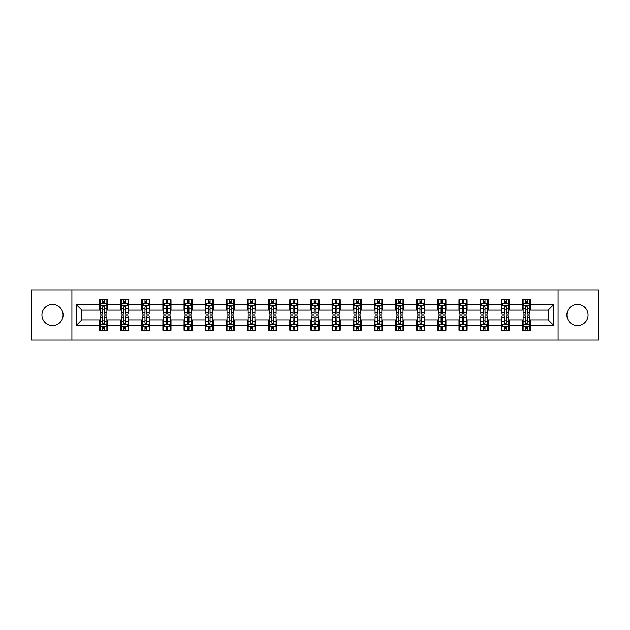 <?xml version="1.0" encoding="UTF-8"?>
<svg xmlns="http://www.w3.org/2000/svg" width="630" height="630" viewBox="0 0 630 630"><rect width="100%" height="100%" fill="white"/><g stroke="black" fill="none" stroke-linecap="round" stroke-linejoin="round"><path stroke-width="0.94" d="M577.482 304.424A10.576 10.576 0 0 0 566.913 315A10.576 10.576 0 0 0 577.482 325.576A10.576 10.576 0 0 0 588.058 315A10.576 10.576 0 0 0 577.482 304.424M52.518 304.424A10.576 10.576 0 0 0 41.942 315A10.576 10.576 0 0 0 52.518 325.576A10.576 10.576 0 0 0 63.087 315A10.576 10.576 0 0 0 52.518 304.424M558.093 340.082L598.5 340.082L598.5 289.918L558.093 289.918L558.093 340.082L71.907 340.082L71.907 289.918L31.5 289.918L31.5 340.082L71.907 340.082M558.093 289.918L71.907 289.918M530.57 304.7L530.57 299.746L522.435 299.746L522.435 304.7L509.426 304.7L509.426 299.746L501.291 299.746L501.291 304.7L488.274 304.7L488.274 299.746L480.139 299.746L480.139 304.7L467.121 304.7L467.121 299.746L458.987 299.746L458.987 304.7L445.969 304.7L445.969 299.746L437.834 299.746L437.834 304.7L424.817 304.7L424.817 299.746L416.682 299.746L416.682 304.7L403.673 304.7L403.673 299.746L395.538 299.746L395.538 304.7L382.52 304.7L382.52 299.746L374.385 299.746L374.385 304.7L361.368 304.7L361.368 299.746L353.233 299.746L353.233 304.7L340.216 304.7L340.216 299.746L332.081 299.746L332.081 304.7L319.064 304.7L319.064 299.746L310.936 299.746L310.936 304.7L297.919 304.7L297.919 299.746L289.784 299.746L289.784 304.7L276.767 304.7L276.767 299.746L268.632 299.746L268.632 304.7L255.615 304.7L255.615 299.746L247.48 299.746L247.48 304.7L234.462 304.7L234.462 299.746L226.327 299.746L226.327 304.7L213.318 304.7L213.318 299.746L205.183 299.746L205.183 304.7L192.166 304.7L192.166 299.746L184.031 299.746L184.031 304.7L171.013 304.7L171.013 299.746L162.879 299.746L162.879 304.7L149.861 304.7L149.861 299.746L141.726 299.746L141.726 304.7L128.709 304.7L128.709 299.746L120.574 299.746L120.574 304.7L107.565 304.7L107.565 299.746L99.43 299.746L99.43 304.7L76.38 304.7L76.38 325.3L81.798 319.882L99.43 319.882L99.43 330.254L107.565 330.254L107.565 319.882L120.574 319.882L120.574 330.254L128.709 330.254L128.709 319.882L141.726 319.882L141.726 330.254L149.861 330.254L149.861 319.882L162.879 319.882L162.879 330.254L171.013 330.254L171.013 319.882L184.031 319.882L184.031 330.254L192.166 330.254L192.166 319.882L205.183 319.882L205.183 330.254L213.318 330.254L213.318 319.882L226.327 319.882L226.327 330.254L234.462 330.254L234.462 319.882L247.48 319.882L247.48 330.254L255.615 330.254L255.615 319.882L268.632 319.882L268.632 330.254L276.767 330.254L276.767 319.882L289.784 319.882L289.784 330.254L297.919 330.254L297.919 319.882L310.936 319.882L310.936 330.254L319.064 330.254L319.064 319.882L332.081 319.882L332.081 330.254L340.216 330.254L340.216 319.882L353.233 319.882L353.233 330.254L361.368 330.254L361.368 319.882L374.385 319.882L374.385 330.254L382.52 330.254L382.52 319.882L395.538 319.882L395.538 330.254L403.673 330.254L403.673 319.882L416.682 319.882L416.682 330.254L424.817 330.254L424.817 319.882L437.834 319.882L437.834 330.254L445.969 330.254L445.969 319.882L458.987 319.882L458.987 330.254L467.121 330.254L467.121 319.882L480.139 319.882L480.139 330.254L488.274 330.254L488.274 319.882L501.291 319.882L501.291 330.254L509.426 330.254L509.426 319.882L522.435 319.882L522.435 330.254L530.57 330.254L530.57 319.882L548.202 319.882L548.202 310.118L530.57 310.118L530.57 304.7L553.62 304.7L553.62 325.3L530.57 325.3M522.435 325.3L509.426 325.3M501.291 325.3L488.274 325.3M480.139 325.3L467.121 325.3M458.987 325.3L445.969 325.3M437.834 325.3L424.817 325.3M416.682 325.3L403.673 325.3M395.538 325.3L382.52 325.3M374.385 325.3L361.368 325.3M353.233 325.3L340.216 325.3M332.081 325.3L319.064 325.3M310.936 325.3L297.919 325.3M289.784 325.3L276.767 325.3M268.632 325.3L255.615 325.3M247.48 325.3L234.462 325.3M226.327 325.3L213.318 325.3M205.183 325.3L192.166 325.3M184.031 325.3L171.013 325.3M162.879 325.3L149.861 325.3M141.726 325.3L128.709 325.3M120.574 325.3L107.565 325.3M99.43 325.3L76.38 325.3M522.435 304.7L522.435 310.118L509.426 310.118L509.426 304.7M501.291 304.7L501.291 310.118L488.274 310.118L488.274 304.7M480.139 304.7L480.139 310.118L467.121 310.118L467.121 304.7M458.987 304.7L458.987 310.118L445.969 310.118L445.969 304.7M437.834 304.7L437.834 310.118L424.817 310.118L424.817 304.7M416.682 304.7L416.682 310.118L403.673 310.118L403.673 304.7M395.538 304.7L395.538 310.118L382.52 310.118L382.52 304.7M374.385 304.7L374.385 310.118L361.368 310.118L361.368 304.7M353.233 304.7L353.233 310.118L340.216 310.118L340.216 304.7M332.081 304.7L332.081 310.118L319.064 310.118L319.064 304.7M310.936 304.7L310.936 310.118L297.919 310.118L297.919 304.7M289.784 304.7L289.784 310.118L276.767 310.118L276.767 304.7M268.632 304.7L268.632 310.118L255.615 310.118L255.615 304.7M247.48 304.7L247.48 310.118L234.462 310.118L234.462 304.7M226.327 304.7L226.327 310.118L213.318 310.118L213.318 304.7M205.183 304.7L205.183 310.118L192.166 310.118L192.166 304.7M184.031 304.7L184.031 310.118L171.013 310.118L171.013 304.7M162.879 304.7L162.879 310.118L149.861 310.118L149.861 304.7M141.726 304.7L141.726 310.118L128.709 310.118L128.709 304.7M120.574 304.7L120.574 310.118L107.565 310.118L107.565 304.7M99.43 304.7L99.43 310.118L81.798 310.118L76.38 304.7M81.798 310.118L81.798 319.882M553.62 325.3L548.202 319.882M548.202 310.118L553.62 304.7M99.43 303.14L100.107 303.14M102.682 303.14L104.304 303.14M106.879 303.14L107.565 303.14M99.43 309.984L100.107 309.984M102.682 309.984L104.304 309.984M106.879 309.984L107.565 309.984M99.43 320.016L100.107 320.016M102.682 320.016L104.304 320.016M106.879 320.016L107.565 320.016M99.43 326.86L100.107 326.86M102.682 326.86L104.304 326.86M106.879 326.86L107.565 326.86M120.574 320.016L121.251 320.016M123.834 320.016L125.457 320.016M128.032 320.016L128.709 320.016M120.574 326.86L121.251 326.86M123.834 326.86L125.457 326.86M128.032 326.86L128.709 326.86M120.574 303.14L121.251 303.14M123.834 303.14L125.457 303.14M128.032 303.14L128.709 303.14M120.574 309.984L121.251 309.984M123.834 309.984L125.457 309.984M128.032 309.984L128.709 309.984M141.726 320.016L142.404 320.016M144.979 320.016L146.609 320.016M149.184 320.016L149.861 320.016M141.726 326.86L142.404 326.86M144.979 326.86L146.609 326.86M149.184 326.86L149.861 326.86M141.726 303.14L142.404 303.14M144.979 303.14L146.609 303.14M149.184 303.14L149.861 303.14M141.726 309.984L142.404 309.984M144.979 309.984L146.609 309.984M149.184 309.984L149.861 309.984M162.879 320.016L163.556 320.016M166.131 320.016L167.761 320.016M170.336 320.016L171.013 320.016M162.879 326.86L163.556 326.86M166.131 326.86L167.761 326.86M170.336 326.86L171.013 326.86M162.879 303.14L163.556 303.14M166.131 303.14L167.761 303.14M170.336 303.14L171.013 303.14M162.879 309.984L163.556 309.984M166.131 309.984L167.761 309.984M170.336 309.984L171.013 309.984M184.031 320.016L184.708 320.016M187.283 320.016L188.913 320.016M191.488 320.016L192.166 320.016M184.031 326.86L184.708 326.86M187.283 326.86L188.913 326.86M191.488 326.86L192.166 326.86M184.031 303.14L184.708 303.14M187.283 303.14L188.913 303.14M191.488 303.14L192.166 303.14M184.031 309.984L184.708 309.984M187.283 309.984L188.913 309.984M191.488 309.984L192.166 309.984M205.183 320.016L205.86 320.016M208.435 320.016L210.058 320.016M212.633 320.016L213.318 320.016M205.183 326.86L205.86 326.86M208.435 326.86L210.058 326.86M212.633 326.86L213.318 326.86M205.183 303.14L205.86 303.14M208.435 303.14L210.058 303.14M212.633 303.14L213.318 303.14M205.183 309.984L205.86 309.984M208.435 309.984L210.058 309.984M212.633 309.984L213.318 309.984M226.327 320.016L227.005 320.016M229.588 320.016L231.21 320.016M233.785 320.016L234.462 320.016M226.327 326.86L227.005 326.86M229.588 326.86L231.21 326.86M233.785 326.86L234.462 326.86M226.327 303.14L227.005 303.14M229.588 303.14L231.21 303.14M233.785 303.14L234.462 303.14M226.327 309.984L227.005 309.984M229.588 309.984L231.21 309.984M233.785 309.984L234.462 309.984M247.48 320.016L248.157 320.016M250.732 320.016L252.362 320.016M254.937 320.016L255.615 320.016M247.48 326.86L248.157 326.86M250.732 326.86L252.362 326.86M254.937 326.86L255.615 326.86M247.48 303.14L248.157 303.14M250.732 303.14L252.362 303.14M254.937 303.14L255.615 303.14M247.48 309.984L248.157 309.984M250.732 309.984L252.362 309.984M254.937 309.984L255.615 309.984M268.632 320.016L269.309 320.016M271.884 320.016L273.514 320.016M276.09 320.016L276.767 320.016M268.632 326.86L269.309 326.86M271.884 326.86L273.514 326.86M276.09 326.86L276.767 326.86M268.632 303.14L269.309 303.14M271.884 303.14L273.514 303.14M276.09 303.14L276.767 303.14M268.632 309.984L269.309 309.984M271.884 309.984L273.514 309.984M276.09 309.984L276.767 309.984M289.784 320.016L290.461 320.016M293.037 320.016L294.667 320.016M297.242 320.016L297.919 320.016M289.784 326.86L290.461 326.86M293.037 326.86L294.667 326.86M297.242 326.86L297.919 326.86M289.784 303.14L290.461 303.14M293.037 303.14L294.667 303.14M297.242 303.14L297.919 303.14M289.784 309.984L290.461 309.984M293.037 309.984L294.667 309.984M297.242 309.984L297.919 309.984M310.936 320.016L311.614 320.016M314.189 320.016L315.811 320.016M318.386 320.016L319.064 320.016M310.936 326.86L311.614 326.86M314.189 326.86L315.811 326.86M318.386 326.86L319.064 326.86M310.936 303.14L311.614 303.14M314.189 303.14L315.811 303.14M318.386 303.14L319.064 303.14M310.936 309.984L311.614 309.984M314.189 309.984L315.811 309.984M318.386 309.984L319.064 309.984M332.081 320.016L332.758 320.016M335.333 320.016L336.963 320.016M339.538 320.016L340.216 320.016M332.081 326.86L332.758 326.86M335.333 326.86L336.963 326.86M339.538 326.86L340.216 326.86M332.081 303.14L332.758 303.14M335.333 303.14L336.963 303.14M339.538 303.14L340.216 303.14M332.081 309.984L332.758 309.984M335.333 309.984L336.963 309.984M339.538 309.984L340.216 309.984M353.233 320.016L353.91 320.016M356.486 320.016L358.116 320.016M360.691 320.016L361.368 320.016M353.233 326.86L353.91 326.86M356.486 326.86L358.116 326.86M360.691 326.86L361.368 326.86M353.233 303.14L353.91 303.14M356.486 303.14L358.116 303.14M360.691 303.14L361.368 303.14M353.233 309.984L353.91 309.984M356.486 309.984L358.116 309.984M360.691 309.984L361.368 309.984M374.385 320.016L375.063 320.016M377.638 320.016L379.268 320.016M381.843 320.016L382.52 320.016M374.385 326.86L375.063 326.86M377.638 326.86L379.268 326.86M381.843 326.86L382.52 326.86M374.385 303.14L375.063 303.14M377.638 303.14L379.268 303.14M381.843 303.14L382.52 303.14M374.385 309.984L375.063 309.984M377.638 309.984L379.268 309.984M381.843 309.984L382.52 309.984M395.538 320.016L396.215 320.016M398.79 320.016L400.412 320.016M402.995 320.016L403.673 320.016M395.538 326.86L396.215 326.86M398.79 326.86L400.412 326.86M402.995 326.86L403.673 326.86M395.538 303.14L396.215 303.14M398.79 303.14L400.412 303.14M402.995 303.14L403.673 303.14M395.538 309.984L396.215 309.984M398.79 309.984L400.412 309.984M402.995 309.984L403.673 309.984M416.682 320.016L417.367 320.016M419.942 320.016L421.565 320.016M424.14 320.016L424.817 320.016M416.682 326.86L417.367 326.86M419.942 326.86L421.565 326.86M424.14 326.86L424.817 326.86M416.682 303.14L417.367 303.14M419.942 303.14L421.565 303.14M424.14 303.14L424.817 303.14M416.682 309.984L417.367 309.984M419.942 309.984L421.565 309.984M424.14 309.984L424.817 309.984M437.834 320.016L438.512 320.016M441.087 320.016L442.717 320.016M445.292 320.016L445.969 320.016M437.834 326.86L438.512 326.86M441.087 326.86L442.717 326.86M445.292 326.86L445.969 326.86M437.834 303.14L438.512 303.14M441.087 303.14L442.717 303.14M445.292 303.14L445.969 303.14M437.834 309.984L438.512 309.984M441.087 309.984L442.717 309.984M445.292 309.984L445.969 309.984M458.987 320.016L459.664 320.016M462.239 320.016L463.869 320.016M466.444 320.016L467.121 320.016M458.987 326.86L459.664 326.86M462.239 326.86L463.869 326.86M466.444 326.86L467.121 326.86M458.987 303.14L459.664 303.14M462.239 303.14L463.869 303.14M466.444 303.14L467.121 303.14M458.987 309.984L459.664 309.984M462.239 309.984L463.869 309.984M466.444 309.984L467.121 309.984M480.139 320.016L480.816 320.016M483.391 320.016L485.021 320.016M487.596 320.016L488.274 320.016M480.139 326.86L480.816 326.86M483.391 326.86L485.021 326.86M487.596 326.86L488.274 326.86M480.139 303.14L480.816 303.14M483.391 303.14L485.021 303.14M487.596 303.14L488.274 303.14M480.139 309.984L480.816 309.984M483.391 309.984L485.021 309.984M487.596 309.984L488.274 309.984M501.291 320.016L501.968 320.016M504.543 320.016L506.166 320.016M508.749 320.016L509.426 320.016M501.291 326.86L501.968 326.86M504.543 326.86L506.166 326.86M508.749 326.86L509.426 326.86M501.291 303.14L501.968 303.14M504.543 303.14L506.166 303.14M508.749 303.14L509.426 303.14M501.291 309.984L501.968 309.984M504.543 309.984L506.166 309.984M508.749 309.984L509.426 309.984M522.435 320.016L523.12 320.016M525.696 320.016L527.318 320.016M529.893 320.016L530.57 320.016M522.435 326.86L523.12 326.86M525.696 326.86L527.318 326.86M529.893 326.86L530.57 326.86M522.435 303.14L523.12 303.14M525.696 303.14L527.318 303.14M529.893 303.14L530.57 303.14M522.435 309.984L523.12 309.984M525.696 309.984L527.318 309.984M529.893 309.984L530.57 309.984M104.304 301.51L102.682 301.51M106.879 312.488L104.304 312.488L104.304 314.189L106.879 314.189L106.879 305.912L105.525 303.203L101.462 303.203L100.107 305.912L100.107 314.189L102.682 314.189L102.682 312.488L100.107 312.488M100.107 305.912L100.107 299.746M106.879 305.912L106.879 299.746M102.682 303.203L102.682 299.746M104.304 299.746L104.304 303.203M104.304 312.488L104.304 306.936C103.769 305.889 103.226 305.889 102.682 306.936L102.682 312.488M102.682 328.49L104.304 328.49M100.107 317.512L102.682 317.512L102.682 315.811L100.107 315.811L100.107 324.088L101.462 326.797L105.525 326.797L106.879 324.088L106.879 315.811L104.304 315.811L104.304 317.512L106.879 317.512M106.879 324.088L106.879 330.254M100.107 324.088L100.107 330.254M104.304 326.797L104.304 330.254M102.682 330.254L102.682 326.797M102.682 317.512L102.682 323.064C103.226 324.111 103.761 324.111 104.304 323.064L104.304 317.512M125.457 301.51L123.834 301.51M128.032 312.488L125.457 312.488L125.457 314.189L128.032 314.189L128.032 305.912L126.677 303.203L122.614 303.203L121.251 305.912L121.251 314.189L123.834 314.189L123.834 312.488L121.251 312.488M121.251 305.912L121.251 299.746M128.032 305.912L128.032 299.746M123.834 303.203L123.834 299.746M125.457 299.746L125.457 303.203M125.457 312.488L125.457 306.936C124.913 305.889 124.37 305.889 123.834 306.936L123.834 312.488M146.609 301.51L144.979 301.51M149.184 312.488L146.609 312.488L146.609 314.189L149.184 314.189L149.184 305.912L147.829 303.203L143.758 303.203L142.404 305.912L142.404 314.189L144.979 314.189L144.979 312.488L142.404 312.488M142.404 305.912L142.404 299.746M149.184 305.912L149.184 299.746M144.979 303.203L144.979 299.746M146.609 299.746L146.609 303.203M146.609 312.488L146.609 306.936C146.065 305.889 145.522 305.889 144.979 306.936L144.979 312.488M123.834 328.49L125.457 328.49M121.251 317.512L123.834 317.512L123.834 315.811L121.251 315.811L121.251 324.088L122.614 326.797L126.677 326.797L128.032 324.088L128.032 315.811L125.457 315.811L125.457 317.512L128.032 317.512M128.032 324.088L128.032 330.254M121.251 324.088L121.251 330.254M125.457 326.797L125.457 330.254M123.834 330.254L123.834 326.797M123.834 317.512L123.834 323.064C124.37 324.111 124.913 324.111 125.457 323.064L125.457 317.512M144.979 328.49L146.609 328.49M142.404 317.512L144.979 317.512L144.979 315.811L142.404 315.811L142.404 324.088L143.758 326.797L147.829 326.797L149.184 324.088L149.184 315.811L146.609 315.811L146.609 317.512L149.184 317.512M149.184 324.088L149.184 330.254M142.404 324.088L142.404 330.254M146.609 326.797L146.609 330.254M144.979 330.254L144.979 326.797M144.979 317.512L144.979 323.064C145.522 324.111 146.065 324.111 146.609 323.064L146.609 317.512M167.761 301.51L166.131 301.51M170.336 312.488L167.761 312.488L167.761 314.189L170.336 314.189L170.336 305.912L168.982 303.203L164.91 303.203L163.556 305.912L163.556 314.189L166.131 314.189L166.131 312.488L163.556 312.488M163.556 305.912L163.556 299.746M170.336 305.912L170.336 299.746M166.131 303.203L166.131 299.746M167.761 299.746L167.761 303.203M167.761 312.488L167.761 306.936C167.218 305.889 166.674 305.889 166.131 306.936L166.131 312.488M188.913 301.51L187.283 301.51M191.488 312.488L188.913 312.488L188.913 314.189L191.488 314.189L191.488 305.912L190.126 303.203L186.063 303.203L184.708 305.912L184.708 314.189L187.283 314.189L187.283 312.488L184.708 312.488M184.708 305.912L184.708 299.746M191.488 305.912L191.488 299.746M187.283 303.203L187.283 299.746M188.913 299.746L188.913 303.203M188.913 312.488L188.913 306.936C188.37 305.889 187.827 305.889 187.283 306.936L187.283 312.488M210.058 301.51L208.435 301.51M212.633 312.488L210.058 312.488L210.058 314.189L212.633 314.189L212.633 305.912L211.278 303.203L207.215 303.203L205.86 305.912L205.86 314.189L208.435 314.189L208.435 312.488L205.86 312.488M205.86 305.912L205.86 299.746M212.633 305.912L212.633 299.746M208.435 303.203L208.435 299.746M210.058 299.746L210.058 303.203M210.058 312.488L210.058 306.936C209.522 305.889 208.979 305.889 208.435 306.936L208.435 312.488M166.131 328.49L167.761 328.49M163.556 317.512L166.131 317.512L166.131 315.811L163.556 315.811L163.556 324.088L164.91 326.797L168.982 326.797L170.336 324.088L170.336 315.811L167.761 315.811L167.761 317.512L170.336 317.512M170.336 324.088L170.336 330.254M163.556 324.088L163.556 330.254M167.761 326.797L167.761 330.254M166.131 330.254L166.131 326.797M166.131 317.512L166.131 323.064C166.674 324.111 167.218 324.111 167.761 323.064L167.761 317.512M187.283 328.49L188.913 328.49M184.708 317.512L187.283 317.512L187.283 315.811L184.708 315.811L184.708 324.088L186.063 326.797L190.126 326.797L191.488 324.088L191.488 315.811L188.913 315.811L188.913 317.512L191.488 317.512M191.488 324.088L191.488 330.254M184.708 324.088L184.708 330.254M188.913 326.797L188.913 330.254M187.283 330.254L187.283 326.797M187.283 317.512L187.283 323.064C187.827 324.111 188.37 324.111 188.913 323.064L188.913 317.512M208.435 328.49L210.058 328.49M205.86 317.512L208.435 317.512L208.435 315.811L205.86 315.811L205.86 324.088L207.215 326.797L211.278 326.797L212.633 324.088L212.633 315.811L210.058 315.811L210.058 317.512L212.633 317.512M212.633 324.088L212.633 330.254M205.86 324.088L205.86 330.254M210.058 326.797L210.058 330.254M208.435 330.254L208.435 326.797M208.435 317.512L208.435 323.064C208.971 324.111 209.514 324.111 210.058 323.064L210.058 317.512M231.21 301.51L229.588 301.51M233.785 312.488L231.21 312.488L231.21 314.189L233.785 314.189L233.785 305.912L232.431 303.203L228.367 303.203L227.005 305.912L227.005 314.189L229.588 314.189L229.588 312.488L227.005 312.488M227.005 305.912L227.005 299.746M233.785 305.912L233.785 299.746M229.588 303.203L229.588 299.746M231.21 299.746L231.21 303.203M231.21 312.488L231.21 306.936C230.667 305.889 230.123 305.889 229.588 306.936L229.588 312.488M229.588 328.49L231.21 328.49M227.005 317.512L229.588 317.512L229.588 315.811L227.005 315.811L227.005 324.088L228.367 326.797L232.431 326.797L233.785 324.088L233.785 315.811L231.21 315.811L231.21 317.512L233.785 317.512M233.785 324.088L233.785 330.254M227.005 324.088L227.005 330.254M231.21 326.797L231.21 330.254M229.588 330.254L229.588 326.797M229.588 317.512L229.588 323.064C230.123 324.111 230.667 324.111 231.21 323.064L231.21 317.512M252.362 301.51L250.732 301.51M254.937 312.488L252.362 312.488L252.362 314.189L254.937 314.189L254.937 305.912L253.583 303.203L249.511 303.203L248.157 305.912L248.157 314.189L250.732 314.189L250.732 312.488L248.157 312.488M248.157 305.912L248.157 299.746M254.937 305.912L254.937 299.746M250.732 303.203L250.732 299.746M252.362 299.746L252.362 303.203M252.362 312.488L252.362 306.936C251.819 305.889 251.275 305.889 250.732 306.936L250.732 312.488M250.732 328.49L252.362 328.49M248.157 317.512L250.732 317.512L250.732 315.811L248.157 315.811L248.157 324.088L249.511 326.797L253.583 326.797L254.937 324.088L254.937 315.811L252.362 315.811L252.362 317.512L254.937 317.512M254.937 324.088L254.937 330.254M248.157 324.088L248.157 330.254M252.362 326.797L252.362 330.254M250.732 330.254L250.732 326.797M250.732 317.512L250.732 323.064C251.275 324.111 251.819 324.111 252.362 323.064L252.362 317.512M273.514 301.51L271.884 301.51M276.09 312.488L273.514 312.488L273.514 314.189L276.09 314.189L276.09 305.912L274.735 303.203L270.664 303.203L269.309 305.912L269.309 314.189L271.884 314.189L271.884 312.488L269.309 312.488M269.309 305.912L269.309 299.746M276.09 305.912L276.09 299.746M271.884 303.203L271.884 299.746M273.514 299.746L273.514 303.203M273.514 312.488L273.514 306.936C272.971 305.889 272.428 305.889 271.884 306.936L271.884 312.488M271.884 328.49L273.514 328.49M269.309 317.512L271.884 317.512L271.884 315.811L269.309 315.811L269.309 324.088L270.664 326.797L274.735 326.797L276.09 324.088L276.09 315.811L273.514 315.811L273.514 317.512L276.09 317.512M276.09 324.088L276.09 330.254M269.309 324.088L269.309 330.254M273.514 326.797L273.514 330.254M271.884 330.254L271.884 326.797M271.884 317.512L271.884 323.064C272.428 324.111 272.971 324.111 273.514 323.064L273.514 317.512M294.667 301.51L293.037 301.51M297.242 312.488L294.667 312.488L294.667 314.189L297.242 314.189L297.242 305.912L295.88 303.203L291.816 303.203L290.461 305.912L290.461 314.189L293.037 314.189L293.037 312.488L290.461 312.488M290.461 305.912L290.461 299.746M297.242 305.912L297.242 299.746M293.037 303.203L293.037 299.746M294.667 299.746L294.667 303.203M294.667 312.488L294.667 306.936C294.123 305.889 293.58 305.889 293.037 306.936L293.037 312.488M293.037 328.49L294.667 328.49M290.461 317.512L293.037 317.512L293.037 315.811L290.461 315.811L290.461 324.088L291.816 326.797L295.88 326.797L297.242 324.088L297.242 315.811L294.667 315.811L294.667 317.512L297.242 317.512M297.242 324.088L297.242 330.254M290.461 324.088L290.461 330.254M294.667 326.797L294.667 330.254M293.037 330.254L293.037 326.797M293.037 317.512L293.037 323.064C293.58 324.111 294.123 324.111 294.667 323.064L294.667 317.512M315.811 301.51L314.189 301.51M318.386 312.488L315.811 312.488L315.811 314.189L318.386 314.189L318.386 305.912L317.032 303.203L312.968 303.203L311.614 305.912L311.614 314.189L314.189 314.189L314.189 312.488L311.614 312.488M311.614 305.912L311.614 299.746M318.386 305.912L318.386 299.746M314.189 303.203L314.189 299.746M315.811 299.746L315.811 303.203M315.811 312.488L315.811 306.936C315.276 305.889 314.732 305.889 314.189 306.936L314.189 312.488M314.189 328.49L315.811 328.49M311.614 317.512L314.189 317.512L314.189 315.811L311.614 315.811L311.614 324.088L312.968 326.797L317.032 326.797L318.386 324.088L318.386 315.811L315.811 315.811L315.811 317.512L318.386 317.512M318.386 324.088L318.386 330.254M311.614 324.088L311.614 330.254M315.811 326.797L315.811 330.254M314.189 330.254L314.189 326.797M314.189 317.512L314.189 323.064C314.724 324.111 315.268 324.111 315.811 323.064L315.811 317.512M336.963 301.51L335.333 301.51M339.538 312.488L336.963 312.488L336.963 314.189L339.538 314.189L339.538 305.912L338.184 303.203L334.12 303.203L332.758 305.912L332.758 314.189L335.333 314.189L335.333 312.488L332.758 312.488M332.758 305.912L332.758 299.746M339.538 305.912L339.538 299.746M335.333 303.203L335.333 299.746M336.963 299.746L336.963 303.203M336.963 312.488L336.963 306.936C336.42 305.889 335.877 305.889 335.333 306.936L335.333 312.488M335.333 328.49L336.963 328.49M332.758 317.512L335.333 317.512L335.333 315.811L332.758 315.811L332.758 324.088L334.12 326.797L338.184 326.797L339.538 324.088L339.538 315.811L336.963 315.811L336.963 317.512L339.538 317.512M339.538 324.088L339.538 330.254M332.758 324.088L332.758 330.254M336.963 326.797L336.963 330.254M335.333 330.254L335.333 326.797M335.333 317.512L335.333 323.064C335.877 324.111 336.42 324.111 336.963 323.064L336.963 317.512M358.116 301.51L356.486 301.51M360.691 312.488L358.116 312.488L358.116 314.189L360.691 314.189L360.691 305.912L359.336 303.203L355.265 303.203L353.91 305.912L353.91 314.189L356.486 314.189L356.486 312.488L353.91 312.488M353.91 305.912L353.91 299.746M360.691 305.912L360.691 299.746M356.486 303.203L356.486 299.746M358.116 299.746L358.116 303.203M358.116 312.488L358.116 306.936C357.572 305.889 357.029 305.889 356.486 306.936L356.486 312.488M356.486 328.49L358.116 328.49M353.91 317.512L356.486 317.512L356.486 315.811L353.91 315.811L353.91 324.088L355.265 326.797L359.336 326.797L360.691 324.088L360.691 315.811L358.116 315.811L358.116 317.512L360.691 317.512M360.691 324.088L360.691 330.254M353.91 324.088L353.91 330.254M358.116 326.797L358.116 330.254M356.486 330.254L356.486 326.797M356.486 317.512L356.486 323.064C357.029 324.111 357.572 324.111 358.116 323.064L358.116 317.512M379.268 301.51L377.638 301.51M381.843 312.488L379.268 312.488L379.268 314.189L381.843 314.189L381.843 305.912L380.488 303.203L376.417 303.203L375.063 305.912L375.063 314.189L377.638 314.189L377.638 312.488L375.063 312.488M375.063 305.912L375.063 299.746M381.843 305.912L381.843 299.746M377.638 303.203L377.638 299.746M379.268 299.746L379.268 303.203M379.268 312.488L379.268 306.936C378.724 305.889 378.181 305.889 377.638 306.936L377.638 312.488M377.638 328.49L379.268 328.49M375.063 317.512L377.638 317.512L377.638 315.811L375.063 315.811L375.063 324.088L376.417 326.797L380.488 326.797L381.843 324.088L381.843 315.811L379.268 315.811L379.268 317.512L381.843 317.512M381.843 324.088L381.843 330.254M375.063 324.088L375.063 330.254M379.268 326.797L379.268 330.254M377.638 330.254L377.638 326.797M377.638 317.512L377.638 323.064C378.181 324.111 378.724 324.111 379.268 323.064L379.268 317.512M400.412 301.51L398.79 301.51M402.995 312.488L400.412 312.488L400.412 314.189L402.995 314.189L402.995 305.912L401.633 303.203L397.569 303.203L396.215 305.912L396.215 314.189L398.79 314.189L398.79 312.488L396.215 312.488M396.215 305.912L396.215 299.746M402.995 305.912L402.995 299.746M398.79 303.203L398.79 299.746M400.412 299.746L400.412 303.203M400.412 312.488L400.412 306.936C399.877 305.889 399.333 305.889 398.79 306.936L398.79 312.488M398.79 328.49L400.412 328.49M396.215 317.512L398.79 317.512L398.79 315.811L396.215 315.811L396.215 324.088L397.569 326.797L401.633 326.797L402.995 324.088L402.995 315.811L400.412 315.811L400.412 317.512L402.995 317.512M402.995 324.088L402.995 330.254M396.215 324.088L396.215 330.254M400.412 326.797L400.412 330.254M398.79 330.254L398.79 326.797M398.79 317.512L398.79 323.064C399.333 324.111 399.877 324.111 400.412 323.064L400.412 317.512M421.565 301.51L419.942 301.51M424.14 312.488L421.565 312.488L421.565 314.189L424.14 314.189L424.14 305.912L422.785 303.203L418.722 303.203L417.367 305.912L417.367 314.189L419.942 314.189L419.942 312.488L417.367 312.488M417.367 305.912L417.367 299.746M424.14 305.912L424.14 299.746M419.942 303.203L419.942 299.746M421.565 299.746L421.565 303.203M421.565 312.488L421.565 306.936C421.029 305.889 420.486 305.889 419.942 306.936L419.942 312.488M419.942 328.49L421.565 328.49M417.367 317.512L419.942 317.512L419.942 315.811L417.367 315.811L417.367 324.088L418.722 326.797L422.785 326.797L424.14 324.088L424.14 315.811L421.565 315.811L421.565 317.512L424.14 317.512M424.14 324.088L424.14 330.254M417.367 324.088L417.367 330.254M421.565 326.797L421.565 330.254M419.942 330.254L419.942 326.797M419.942 317.512L419.942 323.064C420.478 324.111 421.021 324.111 421.565 323.064L421.565 317.512M442.717 301.51L441.087 301.51M445.292 312.488L442.717 312.488L442.717 314.189L445.292 314.189L445.292 305.912L443.937 303.203L439.874 303.203L438.512 305.912L438.512 314.189L441.087 314.189L441.087 312.488L438.512 312.488M438.512 305.912L438.512 299.746M445.292 305.912L445.292 299.746M441.087 303.203L441.087 299.746M442.717 299.746L442.717 303.203M442.717 312.488L442.717 306.936C442.173 305.889 441.63 305.889 441.087 306.936L441.087 312.488M441.087 328.49L442.717 328.49M438.512 317.512L441.087 317.512L441.087 315.811L438.512 315.811L438.512 324.088L439.874 326.797L443.937 326.797L445.292 324.088L445.292 315.811L442.717 315.811L442.717 317.512L445.292 317.512M445.292 324.088L445.292 330.254M438.512 324.088L438.512 330.254M442.717 326.797L442.717 330.254M441.087 330.254L441.087 326.797M441.087 317.512L441.087 323.064C441.63 324.111 442.173 324.111 442.717 323.064L442.717 317.512M463.869 301.51L462.239 301.51M466.444 312.488L463.869 312.488L463.869 314.189L466.444 314.189L466.444 305.912L465.09 303.203L461.018 303.203L459.664 305.912L459.664 314.189L462.239 314.189L462.239 312.488L459.664 312.488M459.664 305.912L459.664 299.746M466.444 305.912L466.444 299.746M462.239 303.203L462.239 299.746M463.869 299.746L463.869 303.203M463.869 312.488L463.869 306.936C463.326 305.889 462.782 305.889 462.239 306.936L462.239 312.488M462.239 328.49L463.869 328.49M459.664 317.512L462.239 317.512L462.239 315.811L459.664 315.811L459.664 324.088L461.018 326.797L465.09 326.797L466.444 324.088L466.444 315.811L463.869 315.811L463.869 317.512L466.444 317.512M466.444 324.088L466.444 330.254M459.664 324.088L459.664 330.254M463.869 326.797L463.869 330.254M462.239 330.254L462.239 326.797M462.239 317.512L462.239 323.064C462.782 324.111 463.326 324.111 463.869 323.064L463.869 317.512M485.021 301.51L483.391 301.51M487.596 312.488L485.021 312.488L485.021 314.189L487.596 314.189L487.596 305.912L486.242 303.203L482.17 303.203L480.816 305.912L480.816 314.189L483.391 314.189L483.391 312.488L480.816 312.488M480.816 305.912L480.816 299.746M487.596 305.912L487.596 299.746M483.391 303.203L483.391 299.746M485.021 299.746L485.021 303.203M485.021 312.488L485.021 306.936C484.478 305.889 483.934 305.889 483.391 306.936L483.391 312.488M483.391 328.49L485.021 328.49M480.816 317.512L483.391 317.512L483.391 315.811L480.816 315.811L480.816 324.088L482.17 326.797L486.242 326.797L487.596 324.088L487.596 315.811L485.021 315.811L485.021 317.512L487.596 317.512M487.596 324.088L487.596 330.254M480.816 324.088L480.816 330.254M485.021 326.797L485.021 330.254M483.391 330.254L483.391 326.797M483.391 317.512L483.391 323.064C483.934 324.111 484.478 324.111 485.021 323.064L485.021 317.512M506.166 301.51L504.543 301.51M508.749 312.488L506.166 312.488L506.166 314.189L508.749 314.189L508.749 305.912L507.386 303.203L503.323 303.203L501.968 305.912L501.968 314.189L504.543 314.189L504.543 312.488L501.968 312.488M501.968 305.912L501.968 299.746M508.749 305.912L508.749 299.746M504.543 303.203L504.543 299.746M506.166 299.746L506.166 303.203M506.166 312.488L506.166 306.936C505.63 305.889 505.087 305.889 504.543 306.936L504.543 312.488M504.543 328.49L506.166 328.49M501.968 317.512L504.543 317.512L504.543 315.811L501.968 315.811L501.968 324.088L503.323 326.797L507.386 326.797L508.749 324.088L508.749 315.811L506.166 315.811L506.166 317.512L508.749 317.512M508.749 324.088L508.749 330.254M501.968 324.088L501.968 330.254M506.166 326.797L506.166 330.254M504.543 330.254L504.543 326.797M504.543 317.512L504.543 323.064C505.087 324.111 505.63 324.111 506.166 323.064L506.166 317.512M527.318 301.51L525.696 301.51M529.893 312.488L527.318 312.488L527.318 314.189L529.893 314.189L529.893 305.912L528.538 303.203L524.475 303.203L523.12 305.912L523.12 314.189L525.696 314.189L525.696 312.488L523.12 312.488M523.12 305.912L523.12 299.746M529.893 305.912L529.893 299.746M525.696 303.203L525.696 299.746M527.318 299.746L527.318 303.203M527.318 312.488L527.318 306.936C526.774 305.889 526.239 305.889 525.696 306.936L525.696 312.488M525.696 328.49L527.318 328.49M523.12 317.512L525.696 317.512L525.696 315.811L523.12 315.811L523.12 324.088L524.475 326.797L528.538 326.797L529.893 324.088L529.893 315.811L527.318 315.811L527.318 317.512L529.893 317.512M529.893 324.088L529.893 330.254M523.12 324.088L523.12 330.254M527.318 326.797L527.318 330.254M525.696 330.254L525.696 326.797M525.696 317.512L525.696 323.064C526.231 324.111 526.774 324.111 527.318 323.064L527.318 317.512M106.848 305.849L100.138 305.849M100.107 303.369L101.375 303.369M105.612 303.369L106.879 303.369M102.682 308.85L100.107 308.85M106.879 308.85L104.304 308.85M104.304 302.376L102.682 302.376M100.138 324.151L106.848 324.151M106.879 326.631L105.612 326.631M101.375 326.631L100.107 326.631M104.304 321.15L106.879 321.15M100.107 321.15L102.682 321.15M102.682 327.624L104.304 327.624M128 305.849L121.291 305.849M121.251 303.369L122.527 303.369M126.756 303.369L128.032 303.369M123.834 308.85L121.251 308.85M128.032 308.85L125.457 308.85M125.457 302.376L123.834 302.376M149.153 305.849L142.443 305.849M142.404 303.369L143.679 303.369M147.908 303.369L149.184 303.369M144.979 308.85L142.404 308.85M149.184 308.85L146.609 308.85M146.609 302.376L144.979 302.376M121.291 324.151L128 324.151M128.032 326.631L126.756 326.631M122.527 326.631L121.251 326.631M125.457 321.15L128.032 321.15M121.251 321.15L123.834 321.15M123.834 327.624L125.457 327.624M142.443 324.151L149.153 324.151M149.184 326.631L147.908 326.631M143.679 326.631L142.404 326.631M146.609 321.15L149.184 321.15M142.404 321.15L144.979 321.15M144.979 327.624L146.609 327.624M170.305 305.849L163.587 305.849M163.556 303.369L164.832 303.369M169.06 303.369L170.336 303.369M166.131 308.85L163.556 308.85M170.336 308.85L167.761 308.85M167.761 302.376L166.131 302.376M191.449 305.849L184.74 305.849M184.708 303.369L185.984 303.369M190.213 303.369L191.488 303.369M187.283 308.85L184.708 308.85M191.488 308.85L188.913 308.85M188.913 302.376L187.283 302.376M212.601 305.849L205.892 305.849M205.86 303.369L207.128 303.369M211.365 303.369L212.633 303.369M208.435 308.85L205.86 308.85M212.633 308.85L210.058 308.85M210.058 302.376L208.435 302.376M163.587 324.151L170.305 324.151M170.336 326.631L169.06 326.631M164.832 326.631L163.556 326.631M167.761 321.15L170.336 321.15M163.556 321.15L166.131 321.15M166.131 327.624L167.761 327.624M184.74 324.151L191.449 324.151M191.488 326.631L190.213 326.631M185.984 326.631L184.708 326.631M188.913 321.15L191.488 321.15M184.708 321.15L187.283 321.15M187.283 327.624L188.913 327.624M205.892 324.151L212.601 324.151M212.633 326.631L211.365 326.631M207.128 326.631L205.86 326.631M210.058 321.15L212.633 321.15M205.86 321.15L208.435 321.15M208.435 327.624L210.058 327.624M233.754 305.849L227.044 305.849M227.005 303.369L228.28 303.369M232.509 303.369L233.785 303.369M229.588 308.85L227.005 308.85M233.785 308.85L231.21 308.85M231.21 302.376L229.588 302.376M227.044 324.151L233.754 324.151M233.785 326.631L232.509 326.631M228.28 326.631L227.005 326.631M231.21 321.15L233.785 321.15M227.005 321.15L229.588 321.15M229.588 327.624L231.21 327.624M254.906 305.849L248.189 305.849M248.157 303.369L249.433 303.369M253.662 303.369L254.937 303.369M250.732 308.85L248.157 308.85M254.937 308.85L252.362 308.85M252.362 302.376L250.732 302.376M248.189 324.151L254.906 324.151M254.937 326.631L253.662 326.631M249.433 326.631L248.157 326.631M252.362 321.15L254.937 321.15M248.157 321.15L250.732 321.15M250.732 327.624L252.362 327.624M276.058 305.849L269.341 305.849M269.309 303.369L270.585 303.369M274.814 303.369L276.09 303.369M271.884 308.85L269.309 308.85M276.09 308.85L273.514 308.85M273.514 302.376L271.884 302.376M269.341 324.151L276.058 324.151M276.09 326.631L274.814 326.631M270.585 326.631L269.309 326.631M273.514 321.15L276.09 321.15M269.309 321.15L271.884 321.15M271.884 327.624L273.514 327.624M297.202 305.849L290.493 305.849M290.461 303.369L291.737 303.369M295.966 303.369L297.242 303.369M293.037 308.85L290.461 308.85M297.242 308.85L294.667 308.85M294.667 302.376L293.037 302.376M290.493 324.151L297.202 324.151M297.242 326.631L295.966 326.631M291.737 326.631L290.461 326.631M294.667 321.15L297.242 321.15M290.461 321.15L293.037 321.15M293.037 327.624L294.667 327.624M318.355 305.849L311.645 305.849M311.614 303.369L312.882 303.369M317.118 303.369L318.386 303.369M314.189 308.85L311.614 308.85M318.386 308.85L315.811 308.85M315.811 302.376L314.189 302.376M311.645 324.151L318.355 324.151M318.386 326.631L317.118 326.631M312.882 326.631L311.614 326.631M315.811 321.15L318.386 321.15M311.614 321.15L314.189 321.15M314.189 327.624L315.811 327.624M339.507 305.849L332.798 305.849M332.758 303.369L334.034 303.369M338.263 303.369L339.538 303.369M335.333 308.85L332.758 308.85M339.538 308.85L336.963 308.85M336.963 302.376L335.333 302.376M332.798 324.151L339.507 324.151M339.538 326.631L338.263 326.631M334.034 326.631L332.758 326.631M336.963 321.15L339.538 321.15M332.758 321.15L335.333 321.15M335.333 327.624L336.963 327.624M360.659 305.849L353.942 305.849M353.91 303.369L355.186 303.369M359.415 303.369L360.691 303.369M356.486 308.85L353.91 308.85M360.691 308.85L358.116 308.85M358.116 302.376L356.486 302.376M353.942 324.151L360.659 324.151M360.691 326.631L359.415 326.631M355.186 326.631L353.91 326.631M358.116 321.15L360.691 321.15M353.91 321.15L356.486 321.15M356.486 327.624L358.116 327.624M381.811 305.849L375.094 305.849M375.063 303.369L376.338 303.369M380.567 303.369L381.843 303.369M377.638 308.85L375.063 308.85M381.843 308.85L379.268 308.85M379.268 302.376L377.638 302.376M375.094 324.151L381.811 324.151M381.843 326.631L380.567 326.631M376.338 326.631L375.063 326.631M379.268 321.15L381.843 321.15M375.063 321.15L377.638 321.15M377.638 327.624L379.268 327.624M402.956 305.849L396.246 305.849M396.215 303.369L397.491 303.369M401.719 303.369L402.995 303.369M398.79 308.85L396.215 308.85M402.995 308.85L400.412 308.85M400.412 302.376L398.79 302.376M396.246 324.151L402.956 324.151M402.995 326.631L401.719 326.631M397.491 326.631L396.215 326.631M400.412 321.15L402.995 321.15M396.215 321.15L398.79 321.15M398.79 327.624L400.412 327.624M424.108 305.849L417.399 305.849M417.367 303.369L418.635 303.369M422.872 303.369L424.14 303.369M419.942 308.85L417.367 308.85M424.14 308.85L421.565 308.85M421.565 302.376L419.942 302.376M417.399 324.151L424.108 324.151M424.14 326.631L422.872 326.631M418.635 326.631L417.367 326.631M421.565 321.15L424.14 321.15M417.367 321.15L419.942 321.15M419.942 327.624L421.565 327.624M445.26 305.849L438.551 305.849M438.512 303.369L439.787 303.369M444.016 303.369L445.292 303.369M441.087 308.85L438.512 308.85M445.292 308.85L442.717 308.85M442.717 302.376L441.087 302.376M438.551 324.151L445.26 324.151M445.292 326.631L444.016 326.631M439.787 326.631L438.512 326.631M442.717 321.15L445.292 321.15M438.512 321.15L441.087 321.15M441.087 327.624L442.717 327.624M466.413 305.849L459.695 305.849M459.664 303.369L460.94 303.369M465.168 303.369L466.444 303.369M462.239 308.85L459.664 308.85M466.444 308.85L463.869 308.85M463.869 302.376L462.239 302.376M459.695 324.151L466.413 324.151M466.444 326.631L465.168 326.631M460.94 326.631L459.664 326.631M463.869 321.15L466.444 321.15M459.664 321.15L462.239 321.15M462.239 327.624L463.869 327.624M487.557 305.849L480.848 305.849M480.816 303.369L482.092 303.369M486.321 303.369L487.596 303.369M483.391 308.85L480.816 308.85M487.596 308.85L485.021 308.85M485.021 302.376L483.391 302.376M480.848 324.151L487.557 324.151M487.596 326.631L486.321 326.631M482.092 326.631L480.816 326.631M485.021 321.15L487.596 321.15M480.816 321.15L483.391 321.15M483.391 327.624L485.021 327.624M508.709 305.849L502 305.849M501.968 303.369L503.244 303.369M507.473 303.369L508.749 303.369M504.543 308.85L501.968 308.85M508.749 308.85L506.166 308.85M506.166 302.376L504.543 302.376M502 324.151L508.709 324.151M508.749 326.631L507.473 326.631M503.244 326.631L501.968 326.631M506.166 321.15L508.749 321.15M501.968 321.15L504.543 321.15M504.543 327.624L506.166 327.624M529.861 305.849L523.152 305.849M523.12 303.369L524.388 303.369M528.625 303.369L529.893 303.369M525.696 308.85L523.12 308.85M529.893 308.85L527.318 308.85M527.318 302.376L525.696 302.376M523.152 324.151L529.861 324.151M529.893 326.631L528.625 326.631M524.388 326.631L523.12 326.631M527.318 321.15L529.893 321.15M523.12 321.15L525.696 321.15M525.696 327.624L527.318 327.624"/></g></svg>
